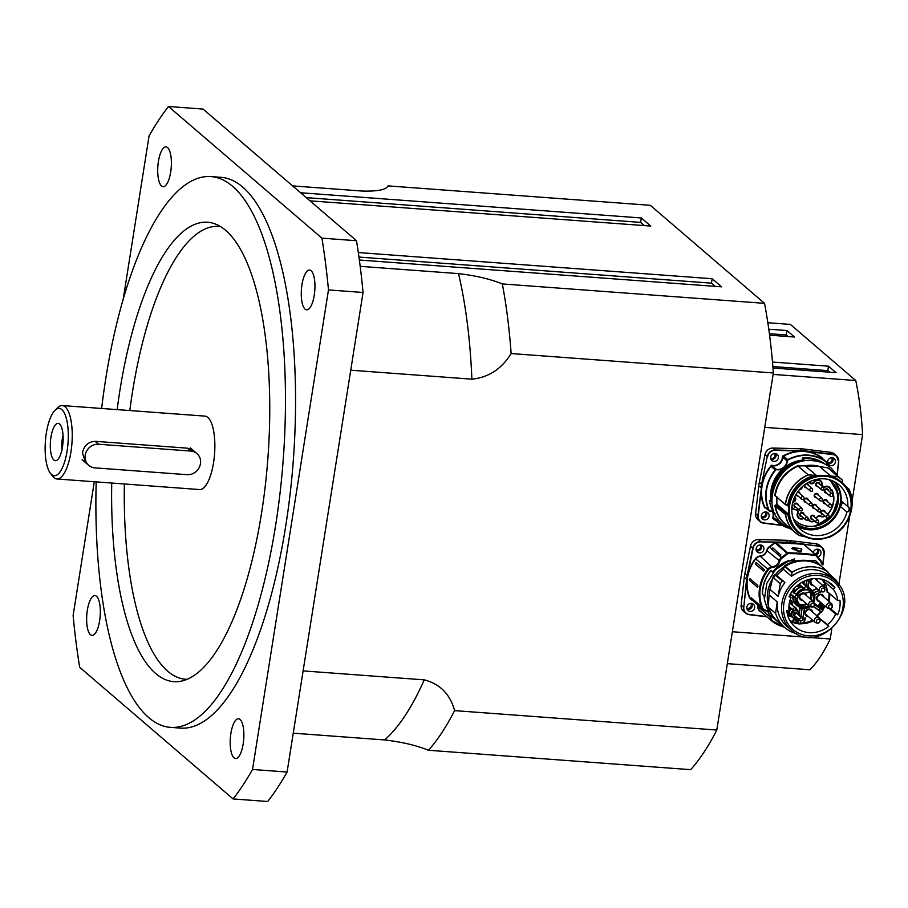<?xml version="1.0" encoding="UTF-8"?>
<svg xmlns="http://www.w3.org/2000/svg" width="908" height="908" viewBox="0 0 908 908"><rect width="100%" height="100%" fill="white"/><g stroke="black" fill="none" stroke-linecap="round" stroke-linejoin="round"><path stroke-width="1.36" d="M63.083 435.954A12.655 4.256 -85.8 0 0 62.334 439.415A12.655 4.256 -85.8 0 0 62.119 449.029M63.072 435.681A12.882 4.336 -85.8 0 0 62.266 439.359A12.882 4.336 -85.8 0 0 62.062 449.301M243.174 743.936A19.942 6.708 94.2 0 1 235.569 758.555A19.942 6.708 94.2 0 1 230.348 738.17A19.942 6.708 94.2 0 1 238.509 718.784A19.942 6.708 94.2 0 1 243.174 743.936M311.149 270.777A19.942 6.708 94.2 0 1 314.565 292.864A19.942 6.708 94.2 0 1 306.632 309.855A19.942 6.708 94.2 0 1 301.422 289.47A19.942 6.708 94.2 0 1 309.583 270.073A19.942 6.708 94.2 0 1 311.149 270.777M158.412 161.511A19.942 6.708 94.2 0 1 166.016 146.88A19.942 6.708 94.2 0 1 171.237 167.265A19.942 6.708 94.2 0 1 163.077 186.662A19.942 6.708 94.2 0 1 158.412 161.511M90.448 634.658A19.942 6.708 94.2 0 1 87.02 612.571A19.942 6.708 94.2 0 1 94.954 595.591A19.942 6.708 94.2 0 1 100.175 615.976A19.942 6.708 94.2 0 1 92.014 635.362A19.942 6.708 94.2 0 1 90.448 634.658M760.019 544.982A3.087 2.826 -49.4 0 1 756.069 549.59M817.075 549.204A3.087 2.826 -49.4 0 1 815.089 554.062M750.757 603.423A3.087 2.826 -49.4 0 1 746.819 608.031M765.251 511.93A3.087 2.826 -49.4 0 1 761.301 516.527M774.513 453.489A3.087 2.826 -49.4 0 1 770.563 458.086M831.569 457.711A3.087 2.826 -49.4 0 1 827.608 462.308M788.11 336.55L786.271 334.961L786.975 330.535L794.523 337.027L769.587 335.177M829.662 372.201L827.824 370.623L828.516 366.196L836.075 372.677L772.98 368.001M852.079 501.023L862.6 434.591A184.086 61.914 -85.8 0 0 855.745 380.52L790.357 324.406L767.839 322.737M727.308 663.646L809.936 669.764A184.086 61.914 -85.8 0 0 830.23 638.982L831.807 628.994M838.788 584.922L849.695 516.028M830.23 638.982L732.37 631.741M764.74 427.35L862.6 434.591M786.271 334.961L769.394 333.713M827.824 370.623L772.867 366.548M828.516 366.196L772.481 362.042M855.745 380.52L773.128 374.402M786.975 330.535L768.781 329.195M716.798 730.032L454.579 710.624A305.27 102.672 94.2 0 1 428.451 750.258L690.67 769.666A305.27 102.672 -85.8 0 0 716.798 730.032L773.355 372.961A305.27 102.672 -85.8 0 0 764.525 303.34L650.287 205.299L388.068 185.89A305.27 102.672 94.2 0 0 387.716 186.299M359.364 260.029L721.61 286.837L712.167 278.733L711.463 283.16L715.186 286.361M310.025 200.838L650.786 226.069L641.343 217.965L640.639 222.392L644.374 225.593M50.962 437.111A18.716 6.299 94.2 0 1 59.36 423.888A18.716 6.299 94.2 0 1 62.992 442.525A18.716 6.299 94.2 0 1 56.659 460.413A18.716 6.299 94.2 0 1 50.962 437.111M63.061 435.602A12.882 4.336 -85.8 0 0 62.232 439.359A12.882 4.336 -85.8 0 0 62.039 449.381M85.556 462.637L82.458 452.842C84.069 445.544 88.314 441.708 95.204 441.333L187.411 448.166L193.744 450.833M51.574 474.521A33.744 11.35 94.2 0 1 50.349 473.193A33.744 11.35 94.2 0 1 45.4 441.22A33.744 11.35 94.2 0 1 55.002 410.325A33.744 11.35 94.2 0 1 68.168 440.834A33.744 11.35 94.2 0 1 51.574 474.521M50.349 473.193L52.653 476.235A36.819 12.383 -85.8 0 0 53.992 477.687A36.819 12.383 -85.8 0 0 56.886 478.981A36.819 12.383 -85.8 0 0 71.948 443.183A36.819 12.383 -85.8 0 0 62.323 405.558A36.819 12.383 -85.8 0 0 57.726 407.647L55.002 410.325M62.323 405.558L204.947 416.114A36.819 12.383 94.2 0 1 214.583 453.739A36.819 12.383 94.2 0 1 199.522 489.548L56.886 478.981M168.491 106.497L203.063 109.062L356.492 240.722L321.92 238.157L168.491 106.497A383.516 128.981 94.2 0 0 149.06 135.962L123.136 299.64M94.296 481.751L73.117 615.522A383.516 128.981 94.2 0 0 79.677 667.278L233.095 798.938L267.678 801.503A383.516 128.981 94.2 0 0 287.098 772.038L252.526 769.473A383.516 128.981 94.2 0 1 233.095 798.938M356.492 240.722A383.516 128.981 94.2 0 1 363.052 292.478L287.098 772.038M321.92 238.157A383.516 128.981 94.2 0 1 328.48 289.924L363.052 292.478M252.526 769.473L328.48 289.924M187.059 679.309A227.034 76.351 94.2 0 1 124.373 483.987M129.81 410.552A227.034 76.351 94.2 0 1 220.565 226.569M117.166 409.61A230.326 77.464 94.2 0 1 215.026 223.879A230.326 77.464 94.2 0 1 261.595 512.804A230.326 77.464 94.2 0 1 181.18 681.17A230.326 77.464 94.2 0 1 111.729 483.045M101.639 408.464A276.123 92.866 94.2 0 1 211.087 176.595A276.123 92.866 94.2 0 1 275.692 524.903A276.123 92.866 94.2 0 1 170.329 727.353A276.123 92.866 94.2 0 1 96.203 481.898M211.087 176.595L221.177 177.344A276.123 92.866 94.2 0 1 285.782 525.653A276.123 92.866 94.2 0 1 180.408 728.091L170.329 727.353M764.525 303.34L502.317 283.932C490.252 279.04 475.656 275.612 458.506 273.614L360.192 266.339M502.317 283.932A305.27 102.672 94.2 0 1 511.136 353.553L773.355 372.961M350.749 370.203L471.888 379.169C488.561 377.478 501.647 368.943 511.136 353.553M292.614 185.902L362.303 191.055C377.603 191.463 386.195 189.749 388.068 185.89L387.864 186.129M454.579 710.624C450.13 694.2 440.028 683.951 424.263 679.865L303.124 670.899M293.25 733.176L384.651 739.941C401.79 741.938 416.397 745.377 428.451 750.258M641.343 217.965L300.582 192.746M712.167 278.733L358.32 252.549M711.463 283.16L358.966 257.066M640.639 222.392L306.291 197.638M822.705 514.087A1.918 1.759 -49.4 0 1 821.706 510.932A1.918 1.759 -49.4 0 1 824.702 511.749M828.834 515.301L823.896 511.068A1.532 1.407 130.6 0 0 821.456 512.123A1.532 1.407 130.6 0 0 821.899 513.395L826.836 517.628A1.532 1.407 -49.4 0 1 827.37 515.108A1.532 1.407 -49.4 0 1 828.845 515.301C829.742 517.776 829.072 518.547 826.836 517.628M812.161 519.07A1.918 1.759 -49.4 0 1 812.331 515.369A1.918 1.759 -49.4 0 1 814.158 516.743M818.278 520.284L813.352 516.05A1.532 1.407 130.6 0 0 810.912 517.106A1.532 1.407 130.6 0 0 811.355 518.377L816.281 522.611A1.532 1.407 -49.4 0 1 816.825 520.091A1.532 1.407 -49.4 0 1 818.29 520.295C819.198 522.758 818.528 523.541 816.281 522.611M801.503 516.277A1.918 1.759 -49.4 0 1 800.277 513.383A1.918 1.759 -49.4 0 1 803.501 513.951M805.634 519.819C807.87 520.749 808.54 519.966 807.632 517.492L802.695 513.258A1.532 1.407 130.6 0 0 800.254 514.314A1.532 1.407 130.6 0 0 800.697 515.585L805.634 519.819A1.532 1.407 -49.4 0 1 806.168 517.299A1.532 1.407 -49.4 0 1 807.643 517.503M797.723 504.655A1.918 1.759 -49.4 0 1 797.723 504.678A1.918 1.759 -49.4 0 0 795.578 503.373A1.918 1.759 -49.4 0 0 795.726 507.016M796.918 503.997A1.532 1.407 130.6 0 0 795.124 503.997A1.532 1.407 130.6 0 0 794.92 506.324L799.857 510.557C802.093 511.476 802.763 510.705 801.855 508.23L796.918 503.997M797.53 495.609A1.918 1.759 -49.4 0 1 795.987 494.463M797.621 491.92A1.918 1.759 -49.4 0 1 799.528 493.271M796.271 493.975A1.532 1.407 130.6 0 0 796.736 494.917L801.662 499.15C803.909 500.07 804.567 499.298 803.659 496.824L798.734 492.59A1.532 1.407 130.6 0 0 797.303 492.374M806.077 487.392A1.918 1.759 -49.4 0 1 804.704 484.724M806.179 483.703A1.918 1.759 -49.4 0 1 808.075 485.065M812.206 488.606L807.269 484.373A1.532 1.407 130.6 0 0 804.829 485.44A1.532 1.407 130.6 0 0 805.271 486.711L810.208 490.944A1.532 1.407 -49.4 0 1 810.742 488.425A1.532 1.407 -49.4 0 1 812.217 488.618C813.114 491.092 812.444 491.864 810.208 490.944M817.359 486.223A1.918 1.759 -49.4 0 1 815.827 483.919A1.918 1.759 -49.4 0 1 819.356 483.896M818.551 483.204A1.532 1.407 130.6 0 0 816.11 484.27A1.532 1.407 130.6 0 0 816.553 485.542L821.49 489.775C823.726 490.695 824.396 489.923 823.488 487.437L818.551 483.204M826.098 492.647A1.918 1.759 -49.4 0 1 825.361 489.287A1.918 1.759 -49.4 0 1 828.096 490.32M827.29 489.628A1.532 1.407 130.6 0 0 824.85 490.683A1.532 1.407 130.6 0 0 825.293 491.954L830.23 496.188C832.466 497.107 833.135 496.336 832.227 493.861L827.29 489.628M805.736 501.976A1.918 1.759 -49.4 0 1 805.918 498.276A1.918 1.759 -49.4 0 1 807.734 499.65M811.865 503.191L806.928 498.969A1.532 1.407 130.6 0 0 804.488 500.024A1.532 1.407 130.6 0 0 804.931 501.295L809.868 505.529A1.532 1.407 -49.4 0 1 810.401 503.009A1.532 1.407 -49.4 0 1 811.877 503.202C812.774 505.677 812.104 506.448 809.868 505.529M815.895 497.175A1.918 1.759 -49.4 0 1 814.68 494.281A1.918 1.759 -49.4 0 1 817.892 494.849M822.024 498.39L817.087 494.156A1.532 1.407 130.6 0 0 814.658 495.212A1.532 1.407 130.6 0 0 815.089 496.483L820.026 500.717A1.532 1.407 -49.4 0 1 820.56 498.197A1.532 1.407 -49.4 0 1 822.035 498.401C822.932 500.864 822.273 501.636 820.026 500.717M814.158 508.162A1.918 1.759 -49.4 0 1 813.704 504.644A1.918 1.759 -49.4 0 1 816.156 505.835M818.29 511.703C820.526 512.634 821.195 511.851 820.287 509.377L815.35 505.143A1.532 1.407 130.6 0 0 812.91 506.199A1.532 1.407 130.6 0 0 813.352 507.47L818.29 511.703A1.532 1.407 -49.4 0 1 818.823 509.184A1.532 1.407 -49.4 0 1 820.299 509.388M824.895 503.395A1.918 1.759 -49.4 0 1 825.088 499.695A1.918 1.759 -49.4 0 1 826.893 501.068M831.024 504.61L826.087 500.376A1.532 1.407 130.6 0 0 823.647 501.443A1.532 1.407 130.6 0 0 824.089 502.714L829.027 506.948A1.532 1.407 -49.4 0 1 829.56 504.428A1.532 1.407 -49.4 0 1 831.036 504.621C831.932 507.095 831.263 507.867 829.027 506.948M828.856 479.594A26.843 24.539 -49.4 0 1 829.606 480.219A26.843 24.539 -49.4 0 1 835.973 507.685A26.843 24.539 -49.4 0 1 812.649 526.322A26.695 24.402 -49.4 0 1 797.689 522.497A26.695 24.402 -49.4 0 1 796.634 521.737M827.177 513.803L828.255 513.883A22.87 20.907 130.6 0 0 832.046 489.957L830.775 489.582A4.778 4.37 130.6 0 0 825.179 486.438A2.61 2.384 -49.4 0 1 822.092 484.168A4.778 4.37 130.6 0 0 813.863 482.012A2.61 2.384 -49.4 0 1 809.879 482.42A4.778 4.37 130.6 0 0 809.357 481.887M816.496 518.752A4.778 4.37 130.6 0 0 816.723 518.082A2.61 2.384 -49.4 0 1 820.446 516.323A4.778 4.37 130.6 0 0 825.043 516.084M808.143 519.331A4.778 4.37 130.6 0 0 814.499 521.079M791.878 507.617A4.778 4.37 130.6 0 0 795.453 509.763A2.61 2.384 -49.4 0 1 797.496 513.043A4.778 4.37 130.6 0 0 803.841 518.286M794.523 497.3A2.61 2.384 -49.4 0 1 793.83 501.273A4.778 4.37 130.6 0 0 792.809 502.09M801.582 487.346A2.61 2.384 -49.4 0 1 799.948 489.026M832.046 489.957A156.846 126.507 -146.6 0 1 831.876 490.513A22.394 20.475 -49.4 0 1 828.232 513.542A157.05 76.34 -7.2 0 1 828.255 513.883M828.232 513.542L827.199 513.463M830.775 489.582L830.843 490.445A25.526 20.589 33.4 0 0 831.013 490.093M830.843 490.445L831.876 490.513M808.858 482.137A4.29 3.927 -49.4 0 1 809.664 482.863A3.099 2.826 130.6 0 0 814.385 482.375A4.29 3.927 -49.4 0 1 821.785 484.316A3.099 2.826 130.6 0 0 825.44 487.006A4.29 3.927 -49.4 0 1 830.502 490.104M833.669 481.342A28.205 25.787 -49.4 0 1 832.284 519.285A28.205 25.787 -49.4 0 1 794.818 522.202M834.94 482.012L840.014 492.147L840.763 500.49L849.252 507.799A3.065 2.803 -49.4 0 1 848.674 511.488L846.914 511.987L839.866 506.119L841.149 505.677A29.453 26.922 -49.4 0 0 841.83 501.409M839.866 506.119C833.408 523.473 821.615 531.078 804.477 528.933A29.453 26.922 -49.4 0 1 796.793 525.38M814.113 526.118L816.474 525.653L832.477 515.131L838.379 497.005M836.2 507.039A27.149 24.822 130.6 0 0 837.392 502.272A27.149 24.822 130.6 0 0 829.594 479.799M830.968 481.49A27.149 24.822 130.6 0 0 829.413 479.742M816.564 525.619A27.149 24.822 130.6 0 0 822.16 523.405M799.278 489.787A3.099 2.826 130.6 0 0 802.343 486.643M792.412 503.758A4.29 3.927 -49.4 0 1 794.182 501.784A3.099 2.826 130.6 0 0 794.943 497.016A4.29 3.927 -49.4 0 1 794.75 496.812M803.625 518.105A4.29 3.927 -49.4 0 1 798.064 513.304A3.099 2.826 130.6 0 0 795.646 509.422A4.29 3.927 -49.4 0 1 792.014 506.187M814.283 520.897A4.29 3.927 -49.4 0 1 808.597 518.933A3.099 2.826 130.6 0 0 807.961 517.866M824.827 515.903A4.29 3.927 -49.4 0 1 820.843 516.028A3.099 2.826 130.6 0 0 816.428 518.116A4.29 3.927 -49.4 0 1 816.281 518.57M823.136 514.45A2.191 2.009 -49.4 0 1 820.957 512.611A2.191 2.009 -49.4 0 1 822.989 510.251A2.191 2.009 -49.4 0 1 825.134 512.123M812.592 519.444A2.191 2.009 -49.4 0 1 810.413 517.56A2.191 2.009 -49.4 0 1 812.456 515.233A2.191 2.009 -49.4 0 1 814.59 517.117M801.934 516.652A2.191 2.009 -49.4 0 1 800.924 512.736A2.191 2.009 -49.4 0 1 803.932 514.325M796.157 507.379A2.191 2.009 -49.4 0 1 795.851 503.202A2.191 2.009 -49.4 0 1 798.155 505.052M797.723 491.784A2.191 2.009 -49.4 0 1 799.959 493.646M797.962 495.972A2.191 2.009 -49.4 0 1 795.873 494.656M806.406 483.555A2.191 2.009 -49.4 0 1 808.506 485.44M806.508 487.766A2.191 2.009 -49.4 0 1 804.59 484.815M817.79 486.597A2.191 2.009 -49.4 0 1 815.634 484.373A2.191 2.009 -49.4 0 1 819.788 484.27M826.53 493.01A2.191 2.009 -49.4 0 1 825.678 489.015A2.191 2.009 -49.4 0 1 828.527 490.683M806.168 502.351A2.191 2.009 -49.4 0 1 804.011 500.104A2.191 2.009 -49.4 0 1 808.165 500.024M816.326 497.539A2.191 2.009 -49.4 0 1 814.26 494.962A2.191 2.009 -49.4 0 1 818.324 495.212M814.59 508.537A2.191 2.009 -49.4 0 1 812.41 506.698A2.191 2.009 -49.4 0 1 814.442 504.337A2.191 2.009 -49.4 0 1 816.587 506.21M825.327 503.77A2.191 2.009 -49.4 0 1 823.147 501.931A2.191 2.009 -49.4 0 1 825.179 499.57A2.191 2.009 -49.4 0 1 827.324 501.443M822.83 458.812A6.447 5.891 130.6 0 0 821.241 457.076L821.15 457.405A38.806 35.48 -49.4 0 0 783.683 456.043L782.435 456.281L782.81 457.382A1.532 1.407 -49.4 0 1 783.683 456.043L788.053 459.959A38.499 35.196 -49.4 0 1 825.224 461.309L825.304 460.98A38.806 35.48 130.6 0 0 787.838 459.618A1.532 1.407 130.6 0 0 786.964 460.946A8.671 7.922 -49.4 0 1 776.669 469.368A1.532 1.407 130.6 0 0 775.216 469.935A38.806 35.48 130.6 0 0 768.804 510.421A1.532 1.407 130.6 0 0 770.041 511.193A8.671 7.922 -49.4 0 1 773.275 511.817L773.752 512.226A35.435 32.393 130.6 0 0 774.342 513.19L774.399 513.236M821.229 462.456A35.435 32.393 -49.4 0 0 803.047 458.631L802.842 457.882L802.411 458.608L802.434 460.129A33.744 30.849 130.6 0 0 770.994 500.297L771.675 499.752A33.131 30.293 -49.4 0 1 802.036 460.946M770.041 511.193L770.154 510.977A8.978 8.206 130.6 0 1 773.128 511.476A35.435 32.393 -49.4 0 1 769.371 500.467L770.994 500.297M786.93 527.321A38.499 35.196 -49.4 0 1 778.19 522.191A1.226 1.124 -49.4 0 1 777.85 521.056L773.31 517.356L772.617 518.23L773.752 518.786A1.532 1.407 -49.4 0 1 773.73 518.763L773.73 518.763A1.532 1.407 -49.4 0 1 773.31 517.356A8.671 7.922 130.6 0 0 772.708 511.601M770.154 510.977A1.226 1.124 -49.4 0 1 769.167 510.364L764.65 506.857L764.763 507.935L765.887 507.629M776.692 469.731L771.539 465.191L771.062 466.371L775.534 470.196A1.226 1.124 -49.4 0 1 776.692 469.731A8.978 8.206 130.6 0 0 787.35 461.014A1.226 1.124 -49.4 0 1 788.053 459.959M781.947 525.187L763.798 522.963A7.366 6.731 -49.4 0 1 758.282 515.721L757.896 515.63A7.673 7.014 130.6 0 0 760.144 521.646L757.885 519.705A7.673 7.014 -49.4 0 1 755.626 513.69L758.759 485.803A39.43 36.036 -49.4 0 1 759.326 482.273L764.99 454.567A7.673 7.014 -49.4 0 1 772.958 448.053L800.3 448.756A39.43 36.036 -49.4 0 1 803.75 449.017L830.684 452.32A7.673 7.014 -49.4 0 1 834.18 453.841L836.438 455.793A7.673 7.014 130.6 0 0 832.954 454.261L832.988 454.636A7.366 6.731 -49.4 0 1 838.504 461.877L837.062 474.702M768.429 513.292A4.143 3.791 -49.4 0 1 762.538 519.047A4.143 3.791 -49.4 0 1 762.368 513.44A4.143 3.791 -49.4 0 1 768.429 513.292M776.794 460.492A4.143 3.791 -49.4 0 1 771.618 455.01A4.143 3.791 -49.4 0 1 777.191 454.329A4.143 3.791 -49.4 0 1 776.794 460.492M828.346 464.306A4.143 3.791 -49.4 0 1 834.236 458.551A4.143 3.791 -49.4 0 1 830.911 465.679A4.143 3.791 -49.4 0 1 828.346 464.306M772.061 502.771L769.371 500.467M802.899 458.801L804.499 460.572L802.411 458.608M804.499 460.572A35.435 32.393 130.6 0 0 804.352 460.583C787.213 463.818 776.556 474.169 772.356 491.648L772.333 491.954A47.886 42.54 -124.7 0 0 772.379 493.362L772.504 493.793M836.711 490.922L836.631 489.23M803.149 460.753L802.842 457.882A36.048 32.949 130.6 0 1 824.509 463.806M798.064 466.19L808.12 474.827A35.287 32.257 130.6 0 0 785.318 504.394L775.25 495.757A35.287 32.257 130.6 0 1 798.064 466.19L797.428 465.952M808.177 474.816L798.121 466.179M775.273 495.904L774.865 495.212A35.435 32.393 -49.4 0 1 797.315 465.986L805.055 465.793L816.315 475.361L814.987 475.315A33.312 30.452 130.6 0 0 787.781 505.234A7408.747 417.521 -162.7 0 1 785.465 504.451A35.196 32.166 -49.4 0 1 808.313 474.918L814.987 475.315L808.324 474.839M785.681 504.746A7741.926 1521.116 13.8 0 0 787.191 505.257L788.087 505.359A33.131 30.293 -49.4 0 1 816.315 475.361L805.146 465.781A33.131 30.293 -49.4 0 1 819.527 466.474L827.858 467.892M842.227 481.978L842.681 480.366A35.287 32.257 130.6 0 0 841.534 479.333A35.287 32.257 130.6 0 0 838.016 476.745L830.684 476.008L819.595 466.496L822.489 466.996M842.238 481.819L842.272 482.886M806.145 536.991L799.165 535.425A35.196 32.166 -49.4 0 1 785.545 514.393A4296.293 774.967 2.3 0 0 787.928 514.711L788.235 514.779A33.131 30.293 -49.4 0 0 797.757 531.918L798.438 532.497C809.516 540.964 821.638 541.531 834.781 534.21C853.565 523.439 857.368 494.633 841.591 482.205A33.131 30.293 130.6 0 0 797.031 487.63A33.131 30.293 130.6 0 0 798.438 532.497A33.131 30.293 130.6 0 0 834.724 534.188A33.131 30.293 130.6 0 0 842.091 528.104A33.131 30.293 130.6 0 0 841.591 482.205L840.842 481.558A33.131 30.293 130.6 0 0 830.616 475.996L830.684 476.008M845.223 485.962L849.059 489.321A35.196 32.166 -49.4 0 1 843.963 525.993M845.11 485.837L849.059 489.321A163.417 32.404 14.1 0 1 847.584 489.423M785.272 524.245A35.435 32.393 -49.4 0 1 785.136 524.12A35.435 32.393 -49.4 0 1 774.955 505.835L785.397 514.359A35.287 32.257 130.6 0 0 795.578 532.883A35.287 32.257 130.6 0 0 799.051 535.448L806.088 537.037L799.154 535.482M775.33 505.642L775.33 505.722A35.287 32.257 130.6 0 0 785.511 524.245L799.051 535.448M829.027 537.388L829.061 537.354A35.287 32.257 130.6 0 0 833.192 535.3M841.353 504.746A3.065 2.803 130.6 0 0 841.818 501.556M846.914 511.987A29.453 26.922 130.6 0 1 800.311 529.25A29.453 26.922 130.6 0 1 799.392 489.662A29.453 26.922 130.6 0 1 838.674 484.554A29.453 26.922 130.6 0 1 847.788 506.471L849.252 507.799L848.674 511.488M785.568 514.178L775.523 505.098L774.944 505.711M776.295 505.018L775.409 505.12M776.783 504.814L787.928 514.711A33.312 30.452 130.6 0 0 801.753 534.948M797.826 466.179L797.235 466.02M785.465 504.666L775.25 495.757M774.83 495.166A0.613 0.613 0 0 0 775.035 495.711L774.83 495.166C777.293 481.66 784.762 471.922 797.258 465.963A0.613 0.613 0 0 1 797.496 465.918L802.649 465.861M828.119 467.972L828.141 467.972A35.435 32.393 -49.4 0 1 831.285 470.333A35.435 32.393 -49.4 0 1 831.433 470.457M822.444 466.973L827.903 467.881A0.613 0.613 0 0 1 828.141 467.972L831.569 470.582A35.435 32.393 130.6 0 1 832.488 471.4L832.647 471.706M828.232 468.153L838.016 476.745M834.123 534.279L834.066 534.778A35.196 32.166 -49.4 0 1 829.061 537.354L834.066 534.778M787.384 505.325L788.087 505.359M788.235 514.779L787.656 513.451L776.93 504.246A33.131 30.293 -49.4 0 1 776.771 497.198M824.385 522.384A32.79 29.975 130.6 0 0 829.401 518.048L830.173 517.526A2.418 0.817 -15.2 0 0 830.298 517.492A33.063 30.214 -49.4 0 0 836.109 508.821M831.569 470.582A35.435 32.393 130.6 0 0 828.437 468.233M830.616 475.996L819.595 466.496L802.706 465.838M797.599 466.235A35.435 32.393 130.6 0 0 775.148 495.462M775.239 506.074A35.435 32.393 130.6 0 0 785.42 524.359L785.136 524.12C779.643 519.319 776.238 513.202 774.933 505.779A0.613 0.613 0 0 1 775.466 505.075L776.771 504.825M843.146 526.992L843.169 526.992C852.567 514.961 854.541 502.385 849.094 489.264M785.931 514.03A4543.587 1279.508 179.2 0 0 787.088 514.178L787.656 513.451M787.452 505.381L785.602 504.723M842.681 480.366L831.467 470.696A35.287 32.257 130.6 0 0 827.96 468.108M785.42 524.359A35.435 32.393 130.6 0 0 787.803 526.209M796.146 612.56A1.805 1.657 130.6 0 0 795.578 612.219M793.354 614.784A1.805 1.657 130.6 0 0 793.717 615.249L794.806 616.192A1.805 1.657 130.6 0 0 795.658 616.555M794.591 615.999A1.998 1.827 -49.4 0 1 793.74 613.014A1.998 1.827 -49.4 0 1 796.94 613.252M791.821 608.859A4.29 3.927 130.6 0 0 790.55 615.806L792.196 617.224A4.29 3.927 130.6 0 0 796.781 617.519M791.322 608.428A4.597 4.211 130.6 0 0 791.435 616.566M797.031 610.051A4.597 4.211 130.6 0 0 796.18 608.916M795.907 617.951L796.725 621.435L795.703 620.005M796.066 621.39L795.783 620.016L793.967 619.88L792.582 621.061L794.205 618.098M792.673 621.14L794.341 618.11M794.205 619.415L795.26 617.327L795.68 619.528L794.205 619.415M794.25 619.347L795.59 619.449L795.17 617.247M798.654 619.12L797.621 623.694L798.359 623.524L799.006 619.426M800.89 616.873L802.082 608.246L800.754 617.088M804.76 608.451L804.499 608.405A10.306 9.421 -49.4 0 1 802.536 608.258L802.15 608.269M818.971 590.291L813.795 593.14A10.306 9.421 -49.4 0 1 814.521 594.944L814.646 595.171A10.431 9.534 130.6 0 1 813.909 602.027M813.67 592.742L811.797 590.484A10.431 9.534 130.6 0 1 813.647 592.708L819.3 590.575M800.981 617.406L801.276 616.975A19.329 17.672 -49.4 0 0 803.001 617.111L804.704 608.451L809.959 606.669A10.431 9.534 130.6 0 1 804.772 608.439M802.865 617.508L801.015 617.429M800.561 620.652L800.13 623.978A27.932 25.526 -49.4 0 1 798.211 623.83M800.243 623.728L800.3 623.047M828.743 626.327A28.069 25.662 -49.4 0 1 794.931 626.758A28.069 25.662 -49.4 0 1 786.839 610.755L789.018 610.335A25.776 23.563 -49.4 0 1 791.061 597.441L789.063 596.715A28.069 25.662 -49.4 0 1 831.501 584.15A28.069 25.662 -49.4 0 1 834.872 587.635L833.113 589.11A25.776 23.563 -49.4 0 1 837.766 600.608L839.945 600.165A28.069 25.662 -49.4 0 1 837.619 614.83L835.632 614.069A25.776 23.563 -49.4 0 1 827.483 624.625L828.743 626.327L820.128 618.893M819.81 608.065L814.805 604.274M814.771 604.649L819.992 608.553M819.073 607.418L819.947 608.156M820.072 608.485L822.83 610.448A25.776 23.563 130.6 0 1 821.581 612.06L818.971 609.96M818.675 607.429L820.026 608.598L818.312 610.006L813.738 606.544L818.449 610.097L813.965 606.34M819.981 608.564A19.942 18.228 130.6 0 1 818.846 610.04L818.312 610.006M823.658 586.227L825.599 585.274L825.554 584.514L825.86 585.047A25.776 23.563 130.6 0 1 826.575 586.806L824.907 587.51M822.682 579.497L822.137 579.951L822.909 580.36L823.601 579.769M827.483 581.438L834.872 587.635M833.113 589.11L822.909 580.36M791.061 597.441L789.381 596M827.483 624.625L816.451 615.862M813.613 606.646L820.855 611.765M816.735 615.635A25.469 23.279 130.6 0 0 820.616 611.935L821.138 612.389M819.913 607.418A2.985 2.724 -49.4 0 1 820.855 602.492M824.521 606.045A25.469 23.279 130.6 0 0 824.657 605.761A2.985 2.724 -49.4 0 1 819.095 604.989A2.985 2.724 -49.4 0 1 820.945 602.572M824.396 605.534A2.69 2.452 -49.4 0 1 819.379 605A2.69 2.452 -49.4 0 1 821.184 602.776M820.106 607.191A2.69 2.452 130.6 0 0 824.294 605.443M837.766 600.608L827.574 591.857L827.154 592.334A25.469 23.279 130.6 0 0 826.087 587.147M827.574 591.857L827.483 591.857A25.776 23.563 130.6 0 0 826.428 587.022L826.643 587.192M830.514 608.769L837.619 614.83M835.632 614.069L829.64 608.928M814.794 604.081L822.489 609.506L814.748 603.65M823.045 609.938L822.489 609.506A25.469 23.279 130.6 0 0 824.248 606.578M823.113 585.751L824.986 584.4L822.784 585.467M825.554 584.514L824.986 584.4A25.469 23.279 130.6 0 0 822.137 579.951M820.094 605.988L823.465 605.931M820.355 607.202L822.818 607.077M823.851 605.069L819.822 604.773L821.751 604.535L821.922 603.411M822.137 604.569L823.374 604.66M819.822 604.773L821.842 604.626L822.024 603.491M822.273 603.718L822.126 604.637L823.477 604.739M804.045 621.991L804.59 618.53L803.432 619.108L805.283 617.588L804.579 622.037L803.955 621.912L804.477 618.62M803.432 619.108L805.283 617.588M805.135 594.479A3.303 3.019 130.6 0 0 804.704 593.832M800.436 598.803A3.303 3.019 130.6 0 0 801.14 599.132M810.923 610.653A3.303 3.019 130.6 0 0 810.492 610.006M806.225 614.977A3.303 3.019 130.6 0 0 806.928 615.306M811.15 583.855A3.303 3.019 130.6 0 0 811.854 584.185M815.849 579.531A3.303 3.019 130.6 0 0 815.418 578.873M822.432 595.761A3.303 3.019 130.6 0 0 821.99 595.115M817.722 600.086A3.303 3.019 130.6 0 0 818.437 600.415M789.483 602.356A1.998 1.827 -49.4 0 1 790.482 603.298M789.313 603.15A1.805 1.657 130.6 0 1 790.698 603.491L791.22 604.297A1.805 1.657 130.6 0 0 790.698 603.491L789.608 602.549A1.805 1.657 130.6 0 0 789.461 602.435M799.517 584.877A1.998 1.827 -49.4 0 1 798.711 584.411A1.998 1.827 -49.4 0 0 799.222 584.616M817.257 599.337A3.065 2.803 130.6 0 0 817.597 599.7L827.426 608.133A3.065 2.803 -49.4 0 1 827.29 603.979A3.065 2.803 -49.4 0 1 831.717 603.786M827.426 608.133C831.694 609.393 833.158 607.974 831.807 603.865L821.592 595.035A3.065 2.803 130.6 0 0 821.184 594.751M820.242 591.38A3.065 2.803 -49.4 0 1 822.716 586.103A3.065 2.803 -49.4 0 1 824.248 586.727C825.724 591.369 824.396 592.924 820.242 591.38L811.014 583.458A3.065 2.803 -49.4 0 1 810.674 583.106M814.68 578.566A3.065 2.803 -49.4 0 1 815.009 578.805L824.248 586.727M815.316 622.513A3.065 2.803 -49.4 0 1 817.779 617.224A3.065 2.803 -49.4 0 1 819.311 617.849C820.798 622.491 819.459 624.046 815.316 622.513L806.088 614.591A3.065 2.803 -49.4 0 1 805.748 614.228M809.686 609.654A3.065 2.803 -49.4 0 1 810.084 609.926L819.311 617.849M813.659 601.788C815.134 606.43 813.806 607.985 809.664 606.442A3.065 2.803 -49.4 0 1 813.171 601.459A3.065 2.803 -49.4 0 1 813.659 601.788L804.295 593.764A3.065 2.803 130.6 0 0 803.898 593.48M799.959 598.066A3.065 2.803 130.6 0 0 800.3 598.417L809.664 606.442M818.551 619.165A1.895 1.737 -49.4 0 1 819.663 622.014A1.895 1.737 -49.4 0 1 816.576 621.787A1.895 1.737 -49.4 0 1 818.551 619.165M823.477 588.043A1.895 1.737 -49.4 0 1 824.589 590.892A1.895 1.737 -49.4 0 1 821.502 590.665A1.895 1.737 -49.4 0 1 823.477 588.043M789.222 603.672A1.532 1.407 -49.4 0 1 790.709 603.854L795.635 608.088L794.772 610.846L793.637 610.414A1.532 1.407 -49.4 0 1 793.569 608.337A1.532 1.407 -49.4 0 1 795.635 608.088M800.107 620.368L795.17 616.135A1.532 1.407 -49.4 0 1 795.17 613.99A1.532 1.407 -49.4 0 1 797.167 613.808L802.105 618.042C803.013 620.516 802.343 621.288 800.107 620.368A1.532 1.407 -49.4 0 1 800.062 618.257A1.532 1.407 -49.4 0 1 802.105 618.042M800.22 585.092A1.532 1.407 -49.4 0 1 799.653 583.731M801.673 582.437A1.532 1.407 -49.4 0 1 802.093 582.675L807.03 586.909C807.859 589.326 807.246 590.143 805.192 589.36A1.532 1.407 -49.4 0 1 804.965 587.158A1.532 1.407 -49.4 0 1 807.03 586.909M792.162 591.187A1.532 1.407 -49.4 0 1 792.673 591.449L797.599 595.682C798.507 598.156 797.848 598.94 795.601 598.009A1.532 1.407 -49.4 0 1 796.838 595.376A1.532 1.407 -49.4 0 1 797.599 595.682M795.601 598.009L790.675 593.775A1.532 1.407 -49.4 0 1 790.573 593.684M775.682 574.514A34.731 31.746 -49.4 0 1 784.24 566.785L783.4 569.316L791.515 576.285A32.983 30.146 -49.4 0 1 829.163 575.706L827.948 572.085M783.411 569.327A32.983 30.146 130.6 0 0 776.885 575.57M772.515 579.02L769.973 589.394A32.983 30.146 130.6 0 0 769.099 594.933L768.338 605.443A34.731 31.746 -49.4 0 1 772.515 579.02L772.958 577.159L780.278 583.935L778.077 596.352A32.983 30.146 -49.4 0 1 784.887 582.652A5086.219 216.433 -133.9 0 0 783.388 581.143L782.287 581.041L783.388 581.143M791.458 630.243A32.983 30.146 -49.4 0 1 784.784 593.753A32.983 30.146 -49.4 0 1 817.96 573.481A32.983 30.146 -49.4 0 1 834.418 580.178C865.358 604.126 819.822 657.199 791.458 630.243L787.02 626.429A32.983 30.146 -49.4 0 1 777.203 601.879L775.636 613.263L768.747 607.781M768.338 605.443L768.179 607.304M784.217 566.774L784.467 566.024L785.238 566.365A35.287 32.257 -49.4 0 1 820.821 565.82L820.923 565.911M768.316 605.511A34.731 31.746 -49.4 0 1 772.538 578.839M776.136 574.912L775.614 574.458A34.731 31.746 -49.4 0 1 784.24 566.694M829.265 574.049L828.437 573.515M821.014 565.979L820.775 565.616A35.435 32.393 -49.4 0 0 785.318 566.161L784.467 566.024M784.75 565.673A35.435 32.393 -49.4 0 1 820.208 565.128L820.775 565.616M783.4 569.316L791.492 576.262L792.094 572.244A35.287 32.257 -49.4 0 1 827.665 571.699L820.821 565.82M773.423 578.044L773.514 577.84A35.287 32.257 -49.4 0 1 775.443 575.173L776.226 574.98L774.774 574.582L776.181 574.946M773.525 577.647L772.958 577.159M773.048 576.943A35.435 32.393 -49.4 0 1 774.774 574.582M782.934 563.72L794.023 559.022M770.847 570.508A35.594 32.529 130.6 0 0 762.357 594.377L762.55 594.4A35.435 32.393 -49.4 0 1 771.005 570.633L773.094 572.426M764.388 599.7L764.173 595.784L762.55 594.4M836.03 580.053L829.481 574.231A35.435 32.393 -49.4 0 1 829.742 574.628M780.256 623.66A35.435 32.393 -49.4 0 1 777.861 621.81L777.293 621.322A35.435 32.393 -49.4 0 1 768.202 607.52M773.616 577.431A35.435 32.393 -49.4 0 1 775.341 575.059M777.861 621.81A35.435 32.393 -49.4 0 1 768.77 608.008M796.668 633.773A35.287 32.257 -49.4 0 1 784.807 627.576L777.963 621.696A35.287 32.257 -49.4 0 1 768.804 607.588L768.781 607.384M828.788 574.537L836.211 580.212A35.287 32.257 -49.4 0 1 838.697 584.797M835.553 580.348L836.211 580.212M780.278 583.935L780.358 583.719A35.287 32.257 -49.4 0 1 782.287 581.041L775.443 575.173M783.32 581.086L776.283 575.048L783.252 581.041M784.807 627.576A35.287 32.257 -49.4 0 1 775.648 613.467L775.636 613.263M767.249 610.857A8.285 7.57 130.6 0 0 765.626 610.221A5.527 5.051 -49.4 0 1 762.436 607.441A38.193 34.913 -49.4 0 1 768.418 569.736A5.527 5.051 -49.4 0 1 772.39 567.489A8.285 7.57 130.6 0 0 779.87 561.167A5.527 5.051 -49.4 0 1 782.151 557.977A77.316 70.676 130.6 0 0 787.542 553.812A0.919 0.84 -49.4 0 1 788.144 553.585A214.152 195.753 -49.4 0 1 815.781 555.628L815.725 554.879A214.765 196.31 130.6 0 0 788.019 552.836A1.532 1.407 130.6 0 0 787.009 553.21L774.967 542.87A1.532 1.407 -49.4 0 1 775.443 542.598L775.273 542.246A1.839 1.68 130.6 0 0 774.706 542.575A76.397 69.825 -49.4 0 1 769.371 546.684A6.447 5.891 130.6 0 0 766.704 550.407A7.366 6.731 -49.4 0 1 760.064 556.036A6.447 5.891 130.6 0 0 755.422 558.658L755.74 558.908A6.14 5.607 -49.4 0 1 760.155 556.411A7.673 7.014 130.6 0 0 767.078 550.554A6.14 5.607 -49.4 0 1 769.621 547.002A76.703 70.109 130.6 0 0 774.967 542.87L774.706 542.575M805.453 545.799A76.397 69.825 -49.4 0 1 804.692 544.789A1.839 1.68 130.6 0 0 804.238 544.391L804.17 544.732A1.532 1.407 -49.4 0 1 804.352 544.857L816.394 555.185A1.532 1.407 130.6 0 0 815.725 554.879L804.17 544.732M822.727 564.833L824.01 553.369A7.366 6.731 -49.4 0 0 818.494 546.139L789.858 542.666L760.802 541.86A7.366 6.731 -49.4 0 0 753.141 548.126L747.477 575.82A39.123 35.752 130.6 0 1 755.422 558.658M775.443 542.598L803.637 544.244M762.3 551.985A4.143 3.791 -49.4 0 1 757.124 546.503A4.143 3.791 -49.4 0 1 762.697 545.822A4.143 3.791 -49.4 0 1 762.3 551.985M824.01 553.369L824.203 553.301A7.673 7.014 130.6 0 0 821.956 547.286L819.686 545.345A7.673 7.014 130.6 0 0 816.19 543.813L789.268 540.51A39.43 36.036 130.6 0 0 785.817 540.26L758.475 539.545A7.673 7.014 130.6 0 0 750.496 546.06L744.832 573.765A39.43 36.036 130.6 0 0 744.276 577.295L741.132 605.182A7.673 7.014 130.6 0 0 743.391 611.197L745.661 613.138A7.673 7.014 130.6 0 0 749.145 614.671L749.304 614.455A7.366 6.731 -49.4 0 1 743.788 607.225L746.921 579.327A39.123 35.752 -49.4 0 1 747.477 575.82L747.102 575.706A39.43 36.036 130.6 0 0 746.535 579.247L746.921 579.327A39.123 35.752 130.6 0 0 749.304 597.271A6.447 5.891 130.6 0 0 752.369 600.302M813.25 552.484A4.143 3.791 -49.4 0 1 819.754 550.044A4.143 3.791 -49.4 0 1 817.824 557.024M753.946 604.785A4.143 3.791 -49.4 0 1 748.044 610.539A4.143 3.791 -49.4 0 1 747.874 604.932A4.143 3.791 -49.4 0 1 753.946 604.785M787.542 553.812L787.009 553.21A76.703 70.109 -49.4 0 1 781.663 557.33A6.14 5.607 130.6 0 0 779.121 560.883A7.673 7.014 -49.4 0 1 772.197 566.74A6.14 5.607 130.6 0 0 767.782 569.237A38.806 35.48 130.6 0 0 761.71 607.543L751.892 599.325L751.302 597.839L759.281 604.683L759.962 606.158M749.304 597.271L751.529 598.803L751.302 597.839M749.77 578.578L757.749 585.422L757.465 587.192L749.486 580.348L749.77 578.578L749.338 579.213M757.885 586.545L757.465 587.192L749.497 580.348L749.702 578.544M763.662 570.928L763.412 570.928A1.385 1.26 130.6 0 0 764.343 569.793L763.412 570.928L755.433 564.084L756.421 562.597L764.4 569.872M782.151 557.977L779.439 555.809A1.385 1.26 -49.4 0 0 780.846 554.788L779.439 555.809L771.46 548.954L772.867 547.944L780.857 555.049M801.707 549.431L801.707 549.431A1466.522 53.163 100.2 0 0 800.867 551.826L799.267 551.701A1466.522 964.183 -93.8 0 0 791.992 548.704L792.037 548.409A1465.058 963.99 86.3 0 1 799.312 551.406L800.913 551.531A1465.058 53.606 -79.7 0 1 801.764 549.136L801.514 548.784A1463.582 54.9 100.2 0 0 800.663 551.179L799.596 551.099A1463.582 963.717 -93.7 0 0 792.309 548.103L792.582 547.899A215.378 196.877 -49.4 0 1 800.72 548.5L801.514 548.784M756.421 562.597L764.411 569.849M751.71 598.19A1.385 1.26 -49.4 0 1 751.926 599.132L751.676 599.042M755.433 564.084A1.385 1.26 -49.4 0 0 756.364 562.937L756.046 562.699M831.785 605.364A1.895 1.737 -49.4 0 1 830.616 608.394A1.895 1.737 -49.4 0 1 828.698 606.079A1.895 1.737 -49.4 0 1 831.785 605.364M813.545 603.287A1.895 1.737 -49.4 0 1 813.477 606.442A1.895 1.737 -49.4 0 1 810.799 605.046A1.895 1.737 -49.4 0 1 813.545 603.287M94.852 467.858L187.059 474.68A12.269 11.214 130.6 0 0 199.408 467.143A12.269 11.214 130.6 0 0 196.923 453.557A12.269 11.214 130.6 0 0 190.805 451.072L98.597 444.239A12.269 11.214 130.6 0 0 86.249 451.787A12.269 11.214 130.6 0 0 88.734 465.361A12.269 11.214 130.6 0 0 94.852 467.858M458.506 273.614A288.404 96.997 94.2 0 1 471.888 379.169M424.263 679.865A288.404 96.997 94.2 0 1 384.651 739.941M825.44 487.006L825.179 486.438M819.334 524.79A32.45 29.658 130.6 0 0 820.299 524.302M836.801 505.064A32.45 29.658 130.6 0 0 838.288 499.275M837.551 492.068A32.45 29.658 -49.4 0 1 837.528 494.826M815.18 525.914L829.798 518.15L837.573 504.394L837.766 492.999L830.445 480.457A26.695 24.402 -49.4 0 1 831.535 516.573A26.695 24.402 -49.4 0 1 795.68 520.976M829.651 479.81L830.491 480.502A26.695 24.402 -49.4 0 1 831.626 516.641A26.695 24.402 -49.4 0 1 795.726 521.01L793.217 518.479M821.479 489.764A1.532 1.407 -49.4 0 1 822.024 487.256A1.532 1.407 -49.4 0 1 823.499 487.448M799.846 510.546A1.532 1.407 -49.4 0 1 800.062 508.23A1.532 1.407 -49.4 0 1 801.866 508.242M801.65 499.139A1.532 1.407 -49.4 0 1 802.195 496.631A1.532 1.407 -49.4 0 1 803.671 496.824M830.218 496.177A1.532 1.407 -49.4 0 1 830.763 493.668A1.532 1.407 -49.4 0 1 832.239 493.873M797.496 513.043L798.064 513.304M765.001 507.322A1.532 1.407 130.6 0 1 764.65 506.857A38.806 35.48 -49.4 0 1 771.062 466.371A1.532 1.407 130.6 0 1 772.515 465.793A8.671 7.922 130.6 0 0 782.81 457.382L787.35 461.014M827.563 465.486A6.14 5.607 130.6 0 0 825.304 460.98L821.15 457.405A6.14 5.607 -49.4 0 1 821.558 457.723L825.712 461.298L827.574 465.725M825.224 461.309A5.834 5.323 -49.4 0 1 827.358 465.361M769.167 510.364A38.499 35.196 -49.4 0 1 775.534 470.196M778.19 522.191L777.906 522.35A38.806 35.48 130.6 0 0 788.144 528.036L777.906 522.35A1.532 1.407 130.6 0 1 777.884 522.338L777.906 522.35M777.725 518.513A8.671 7.922 -49.4 0 1 777.464 520.931A1.532 1.407 130.6 0 0 777.884 522.338L773.73 518.763M777.85 521.056A8.978 8.206 130.6 0 0 778.122 519.058M773.752 518.786L777.861 522.316M821.241 457.076A39.123 35.752 130.6 0 0 806.054 451.333A39.123 35.752 130.6 0 0 802.627 451.083A39.123 35.752 130.6 0 0 782.435 456.281A8.365 7.639 -49.4 0 1 771.539 465.191A39.123 35.752 130.6 0 0 761.971 484.327A39.123 35.752 130.6 0 0 761.415 487.834A39.123 35.752 130.6 0 0 764.763 507.935A8.365 7.639 -49.4 0 1 765.614 507.844M772.231 511.465A8.365 7.639 -49.4 0 1 772.617 518.23A39.123 35.752 130.6 0 0 776.556 521.192M762.334 517.946A4.143 3.791 130.6 0 0 766.579 512.044L766.579 515.165L764.173 517.617L762.311 517.935A4.143 3.791 130.6 0 1 761.63 517.821L762.311 517.935M771.596 459.505A4.143 3.791 130.6 0 0 775.841 453.614L775.841 456.735L773.423 459.187L771.573 459.493A4.143 3.791 130.6 0 1 770.881 459.391L771.573 459.493M832.886 457.825L832.886 460.958L830.48 463.409L827.926 463.602A4.143 3.791 130.6 0 0 832.886 457.836M763.798 522.963L763.639 523.167A7.673 7.014 130.6 0 1 760.144 521.646L763.662 523.178L782.446 525.482L763.662 523.178M758.282 515.721L761.415 487.834L757.896 515.63L755.626 513.69M830.684 452.32L832.954 454.261L806.02 450.958A39.43 36.036 130.6 0 0 802.57 450.709L775.228 449.993A7.673 7.014 130.6 0 0 767.26 456.508L761.585 484.214A39.43 36.036 130.6 0 0 761.029 487.744L758.759 485.803M764.99 454.567L767.26 456.508L761.585 484.214L759.326 482.273M838.708 461.832L837.233 474.963L838.697 461.854L836.438 455.793A7.673 7.014 130.6 0 1 838.697 461.797L838.504 461.877M803.75 449.017L806.054 451.333L832.988 454.636M800.3 448.756L802.627 451.083L775.296 450.368L772.958 448.053M767.635 456.633A7.366 6.731 -49.4 0 1 775.296 450.368M775.023 513.769L774.342 513.19L775.023 513.78M833.953 484.293A33.131 30.293 -49.4 0 1 834.077 485.031M802.82 460.186L802.627 460.878M816.167 475.338L814.975 475.247M837.857 476.757A35.196 32.166 -49.4 0 1 842.715 480.514M848.969 489.196A162.895 32.007 -166.2 0 1 847.516 489.31M775.33 505.722L785.397 514.28M841.137 500.819A29.306 26.786 130.6 0 0 835.122 482.103M797.349 526.118A29.306 26.786 130.6 0 0 840.24 506.437M785.42 504.621L775.205 495.813M786.782 505.132L787.622 505.858M776.794 496.528L776.919 504.144M770.915 500.308L771.948 501.193M849.638 516.13A35.287 32.257 130.6 0 0 849.094 489.287M834.645 533.859A32.518 29.726 130.6 0 0 850.751 509.774A32.518 29.726 130.6 0 0 818.517 476.473A32.518 29.726 130.6 0 0 790.38 518.525A32.518 29.726 130.6 0 0 834.645 533.859M795.635 610.573A3.677 3.371 -49.4 0 1 798.507 614.954M796.509 617.281A3.677 3.371 -49.4 0 1 791.855 615.533A3.677 3.371 -49.4 0 1 794.318 610.778M798.779 615.181A4.29 3.927 130.6 0 0 796.157 609.904M793.467 610.278A4.29 3.927 130.6 0 0 792.196 617.224L796.815 617.553M790.085 615.817L789.495 615.306A4.597 4.211 -49.4 0 1 788.473 610.437M788.95 609.54A4.597 4.211 -49.4 0 1 790.732 607.929M787.565 610.619A5.221 4.767 130.6 0 0 791.56 616.68M797.156 610.153A5.221 4.767 130.6 0 0 794.194 606.85M799.857 607.441L799.017 612.764M798.087 618.632L797.428 622.831A27.319 24.97 -49.4 0 1 789.903 620.539M801.9 586.545A10.737 9.818 130.6 0 0 794.602 591.607M792.968 595.75A10.737 9.818 130.6 0 0 797.996 606.135M790.698 600.211A5.221 4.767 130.6 0 0 790.357 599.223M797.803 622.933L798.438 618.938M799.006 615.374L800.232 607.622M801.821 608.19L802.593 608.632M809.8 606.555A10.124 9.25 -49.4 0 1 803.557 608.224A10.124 9.25 -49.4 0 1 802.263 608.042A10.124 9.25 -49.4 0 1 795.556 597.975M807.882 587.567A10.431 9.534 -49.4 0 1 809.902 588.872L811.797 590.484A10.431 9.534 130.6 0 0 807.916 588.566M804.159 588.498A10.431 9.534 130.6 0 0 796.225 594.513M795.204 597.668A10.431 9.534 130.6 0 0 798.211 606.317A10.431 9.534 130.6 0 0 802.082 608.246L802.059 608.235M796.543 594.774A10.124 9.25 -49.4 0 1 804.545 588.827M807.496 588.849A10.124 9.25 -49.4 0 1 813.784 601.902M802.105 608.258L796.316 604.705A10.431 9.534 -49.4 0 1 793.32 596.057M794.341 592.89A10.431 9.534 -49.4 0 1 802.275 586.874M796.384 598.395A9.205 8.41 130.6 0 0 803.694 607.339A9.205 8.41 130.6 0 0 809.119 605.976M813.114 601.323A9.205 8.41 130.6 0 0 806.486 589.633M805.736 589.61A9.205 8.41 130.6 0 0 797.213 595.353M808.801 605.704A8.898 8.138 -49.4 0 1 803.648 606.964A8.898 8.138 -49.4 0 1 799.21 605.159A8.898 8.138 -49.4 0 1 796.566 598.429M810.799 591.653L797.36 595.478A8.898 8.138 -49.4 0 1 810.799 591.653A8.898 8.138 -49.4 0 1 812.796 601.051M798.37 604.319A8.898 8.138 130.6 0 0 801.855 605.42A8.898 8.138 130.6 0 0 807.008 604.16M811.003 599.507A8.898 8.138 130.6 0 0 809.845 590.96M797.621 623.694L798.359 623.524M797.848 623.308L797.508 623.58A27.932 25.526 130.6 0 1 790.528 621.583M804.329 608.757L803.001 617.111M803.194 617.043L804.511 608.746M800.323 623.773L800.413 623.796A27.932 25.526 130.6 0 0 813.307 620.777M824.975 606.033A25.776 23.563 130.6 0 1 822.818 609.745L819.061 607.327M819.72 608.394A19.329 17.672 -49.4 0 1 818.596 609.847M821.116 611.958L818.744 610.165L821.116 611.958M820.968 611.844L820.923 612.208A25.776 23.563 130.6 0 1 817.132 615.84M813.931 602.049L814.817 594.854L820.968 591.857M820.775 591.755L814.646 595.171M824.997 587.658L826.257 587.045M813.318 592.186L814.158 593.083M822.773 580.212A25.776 23.563 130.6 0 1 825.338 584.332L823.329 585.944M807.961 588.566L809.073 579.951L807.632 588.316M807.496 579.849A19.329 17.672 -49.4 0 1 808.88 579.962L807.621 587.964M806.713 580.11L805.805 585.864M806.156 586.159L807.133 579.962M806.361 603.616A8.285 7.57 -49.4 0 1 801.753 604.671A8.285 7.57 -49.4 0 1 797.349 602.742M808.131 590.189A8.285 7.57 -49.4 0 1 810.356 598.951M806.701 595.818A3.916 3.575 130.6 0 0 799.301 597.01A3.916 3.575 130.6 0 0 802.706 600.472M817.768 616.521L817.291 615.874M812.649 620.209A27.319 24.97 -49.4 0 1 800.391 623.047M801.423 617.451A19.942 18.228 130.6 0 0 802.729 617.531M812.354 591.006L817.109 588.69M803.932 584.253L804.443 581.018M828.981 593.072A27.319 24.97 -49.4 0 1 828.244 600.755M827.154 592.334L827.937 592.175M823.987 597.101A3.916 3.575 130.6 0 0 816.587 598.293A3.916 3.575 130.6 0 0 819.992 601.754M828.925 601.334A27.932 25.526 130.6 0 0 829.776 593.753M811.582 590.302A10.737 9.818 130.6 0 0 807.938 587.215M816.78 588.407L812.047 590.711M817.416 580.87A3.916 3.575 130.6 0 0 815.963 578.544M811.593 578.873A3.916 3.575 130.6 0 0 813.42 585.524M812.49 611.992A3.916 3.575 130.6 0 0 805.078 613.184A3.916 3.575 130.6 0 0 808.495 616.645M801.673 599.586A3.303 3.019 -49.4 0 1 800.538 594.581A3.303 3.019 -49.4 0 1 805.668 594.933M807.462 615.76A3.303 3.019 -49.4 0 1 806.327 610.755A3.303 3.019 -49.4 0 1 811.457 611.107M815.69 579.088L814.737 578.555A3.303 3.019 -49.4 0 1 816.383 579.985M812.388 584.639A3.303 3.019 -49.4 0 1 812.365 578.759M818.959 600.869A3.303 3.019 -49.4 0 1 817.836 595.852A3.303 3.019 -49.4 0 1 822.954 596.215M792.321 605.239A4.29 3.927 130.6 0 0 790.085 600.063M788.893 608.099A4.29 3.927 130.6 0 0 790.323 607.565M789.881 600.733A3.677 3.371 -49.4 0 1 792.048 605M790.051 607.339A3.677 3.371 -49.4 0 1 788.882 607.702M794.284 592.833A4.29 3.927 130.6 0 0 793.876 588.974M792.321 595.194L789.506 595.716A4.29 3.927 130.6 0 0 792.287 595.16M792.014 594.933A3.677 3.371 -49.4 0 1 789.733 595.262M793.501 589.417A3.677 3.371 -49.4 0 1 794.012 592.606M801.753 586.42L796.895 585.898A4.29 3.927 130.6 0 0 801.707 586.386M803.705 584.06A4.29 3.927 130.6 0 0 803.841 581.29L803.75 584.094M801.435 586.159A3.677 3.371 -49.4 0 1 797.394 585.467M803.41 581.506A3.677 3.371 -49.4 0 1 803.432 583.833M794.511 610.732A1.532 1.407 -49.4 0 1 793.637 610.414L788.927 606.374M797.655 614.217A1.805 1.657 130.6 0 0 794.806 613.66A1.805 1.657 130.6 0 0 794.806 616.192L795.68 616.577M799.21 584.048A1.805 1.657 130.6 0 0 800.584 585.422M802.581 583.095A1.805 1.657 130.6 0 0 802.014 582.244L802.604 583.118M793.149 591.868A1.805 1.657 130.6 0 0 792.366 590.892M791.186 594.218L790.425 593.923A1.805 1.657 130.6 0 0 791.152 594.195M818.199 575.366A31.451 28.75 -49.4 0 1 836.586 622.638A31.451 28.75 -49.4 0 1 785.431 618.847A31.451 28.75 -49.4 0 1 818.199 575.366M829.174 575.683L834.418 580.178A32.983 30.146 -49.4 0 1 839.321 585.694M778.077 596.352L769.973 589.394M777.203 601.879L769.099 594.933M784.966 566.717L791.867 572.642M772.81 571.972A32.983 30.146 -49.4 0 1 785.125 562.29M789.018 560.52A33.131 30.293 130.6 0 0 772.651 571.836M772.186 571.438L771.289 570.474M815.781 555.628A0.919 0.84 -49.4 0 1 816.292 555.934A77.316 70.676 130.6 0 0 820.265 560.792A5.527 5.051 -49.4 0 1 821.49 563.913M780.222 625.26A38.193 34.913 -49.4 0 1 772.822 621.049A5.527 5.051 -49.4 0 1 770.949 617.202A8.285 7.57 130.6 0 0 770.949 617.077M780.358 583.719L773.514 577.84M768.804 607.588L775.648 613.467M792.094 572.244L785.238 566.365M757.408 604.626A7.366 6.731 -49.4 0 1 757.749 606.714A6.447 5.891 130.6 0 0 759.939 611.197L760.189 611.027M759.939 611.197A39.123 35.752 130.6 0 0 762.3 612.843M757.749 606.714L758.135 606.76A7.673 7.014 130.6 0 0 757.919 605.057M760.212 611.039A6.14 5.607 -49.4 0 1 758.135 606.76L770.177 617.1A6.14 5.607 130.6 0 0 772.254 621.367A38.806 35.48 130.6 0 0 783.49 626.906M762.436 607.441L761.71 607.543A6.14 5.607 130.6 0 0 763.14 609.54L751.098 599.212A6.14 5.607 -49.4 0 1 749.668 597.214A38.806 35.48 -49.4 0 1 755.74 558.908L768.418 569.736M760.064 556.036L772.39 567.489M766.704 550.407L779.87 561.167M769.371 546.684L771.494 548.614M788.144 553.585L775.897 542.189M818.494 546.139L791.526 542.451L791.617 543.177M789.268 540.51L791.526 542.451A39.43 36.036 130.6 0 0 788.076 542.201L788.189 542.916M765.319 610.653A7.673 7.014 -49.4 0 1 767.737 611.879M770.063 615.84A7.673 7.014 -49.4 0 1 770.177 617.1L770.949 617.202M820.265 560.792L821.888 564.05A6.14 5.607 130.6 0 0 820.537 560.236A76.703 70.109 -49.4 0 1 816.61 555.435M760.041 550.044A4.143 3.791 130.6 0 0 761.347 545.106L761.608 547.286L759.474 550.407L756.387 550.872A4.143 3.791 130.6 0 0 760.041 550.044M816.054 554.901A4.143 3.791 130.6 0 0 818.392 549.329L818.664 551.508L816.031 554.879M752.369 605.75A4.143 3.791 130.6 0 0 752.096 603.536L752.357 605.715L750.224 608.837L747.136 609.313A4.143 3.791 130.6 0 0 752.369 605.75M766.658 616.589L749.304 614.455M785.817 540.26L788.076 542.201L760.802 541.86M822.909 564.98L824.226 553.324L821.956 547.286A7.673 7.014 130.6 0 0 818.46 545.765L816.19 543.813M822.898 564.969L824.203 553.347M758.475 539.545L760.734 541.486A7.673 7.014 130.6 0 0 752.766 548.012L753.141 548.126M750.496 546.06L752.766 548.012L747.102 575.706L744.832 573.765M744.276 577.295L746.535 579.247L743.788 607.225M741.132 605.182L743.402 607.134A7.673 7.014 130.6 0 0 745.661 613.138L749.168 614.682L766.988 616.861L749.191 614.671M816.292 555.934L816.587 555.401A1.532 1.407 130.6 0 0 816.394 555.185L820.526 560.213M767.873 611.992L763.14 609.54A6.14 5.607 130.6 0 0 765.24 610.63L765.626 610.221M783.559 626.929L772.822 621.049M759.917 605.897A1.385 1.26 -49.4 0 1 759.905 605.976L751.892 599.325M772.867 547.944A1.385 1.26 -49.4 0 1 771.46 548.954M791.776 548.534L792.559 547.887L800.72 548.5M800.663 551.179L800.867 551.826M799.596 551.099L799.267 551.701M95.204 441.333L98.597 444.239M187.411 448.166L190.805 451.072M838.129 476.405L831.388 468.301C826.076 463.806 819.856 461.275 812.728 460.696C779.938 456.338 757.283 504.882 783.139 524.529L792.173 529.954M795.635 520.931L797.689 522.497M828.902 479.606L829.606 480.219M773.287 511.828L769.144 510.875L764.99 507.311M829.049 537.388L827.721 537.57M834.055 484.986L833.93 484.259M837.505 494.644L837.516 491.943M798.813 615.215L797.791 610.709L796.248 609.381M799.21 605.159L796.588 598.429M814.851 594.865L820.991 591.868M826.564 587.079L825.009 587.68M808.937 579.27L809.096 579.928M800.686 599.042C797.258 596.045 803.943 591.21 804.976 594.036M806.463 615.215C803.047 612.219 809.732 607.384 810.765 610.21M811.4 584.094L810.685 580.655L812.501 578.748M817.972 600.324C814.555 597.328 821.229 592.481 822.273 595.319M790.176 599.768L792.57 602.889L792.355 605.273M788.893 608.122L790.357 607.6M793.297 588.35L794.08 593.378M797.678 614.239L796.078 612.503M800.606 585.444L798.858 584.309M805.192 589.36L800.096 585.002M793.229 592.652L792.389 590.858M784.535 627.337L769.155 614.455L764.366 599.439L766.795 583.299L775.398 569.838L788.507 560.849L815.486 560.565L831.887 576.478M782.866 563.755L794.364 558.942M764.059 595.796L764.4 599.802M820.265 565.162L820.832 565.65M828.822 573.64L829.39 574.128M829.276 574.231L836.132 580.11M820.877 565.866L827.721 571.734M772.265 621.378L759.985 610.846M801.764 549.124L800.697 548.489M82.117 459.686L88.734 465.361M190.317 447.894L196.923 453.557"/></g></svg>
